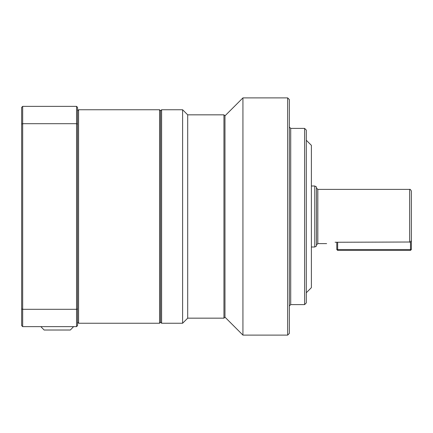 <?xml version="1.0" encoding="UTF-8"?>
<svg xmlns="http://www.w3.org/2000/svg" width="433" height="433" viewBox="0 0 433 433"><rect width="100%" height="100%" fill="white"/><g stroke="black" fill="none" stroke-linecap="round" stroke-linejoin="round"><path stroke-width="0.65" d="M161.601 109.755L160.589 110.772L160.589 322.228L161.601 323.245L161.601 109.755L182.612 109.755L182.612 323.245L187.695 318.163L187.695 114.837L223.953 114.837L223.953 318.163L224.971 317.145L242.929 335.104L287.664 335.104L287.664 97.896L242.929 97.896L242.929 335.104M287.664 335.104L289.358 333.41L289.358 99.59L287.664 97.896M306.299 302.911L306.299 130.089L304.605 128.395L304.605 304.605L306.299 302.911M306.299 292.746L311.381 287.664L311.381 145.336L306.299 140.254M224.971 317.145L224.971 115.855L242.929 97.896M224.971 115.855L223.953 114.837M410.5 242.015L410.5 249.538L337.648 249.538L337.648 242.253L410.5 242.015L411.35 240.461L411.35 207.429M316.469 246.02L316.469 186.98L314.775 186.001L314.775 246.999L316.469 246.02M411.35 249.538L410.5 250.388L410.5 249.538L411.35 249.538L411.35 191.083C410.657 189.627 410.094 189.064 409.656 189.389L409.656 242.253M77.561 322.228L78.579 323.245L78.579 109.755L159.571 109.755L159.571 323.245L160.589 322.228M40.854 326.634L44.139 330.022L70.325 330.022L73.61 326.634M77.561 124.071L77.561 107.384L76.549 106.366L76.549 326.634L77.561 325.616L77.561 124.071L76.549 123.697L22.668 123.697L22.668 106.366L76.549 106.366M21.65 308.929L21.65 325.616L22.668 326.634L22.668 123.697L21.65 124.071L21.65 308.929L22.668 309.303L76.549 309.303L77.561 308.929M22.668 106.366L21.65 107.384L21.65 124.071M22.668 326.634L76.549 326.634M336.798 249.538L337.648 249.538L337.648 250.388L336.798 249.538L336.798 242.253M337.648 250.388L410.5 250.388M335.104 242.253C324.176 243.736 324.176 243.736 335.104 242.253L337.648 242.253M289.358 305.963L290.711 304.605L290.711 128.395L304.605 128.395M316.469 244.964L317.822 243.611L317.822 189.389L409.656 189.389M290.711 128.395L289.358 127.037M317.822 189.389L316.469 188.036M311.381 186.001L314.775 186.001M77.561 110.772L78.579 109.755M160.589 110.772L159.571 109.755M78.579 323.245L159.571 323.245M311.381 246.999L314.775 246.999M317.822 243.611L326.634 243.611M187.695 114.837L182.612 109.755M161.601 323.245L182.612 323.245M290.711 304.605L304.605 304.605M187.695 318.163L223.953 318.163"/></g></svg>
